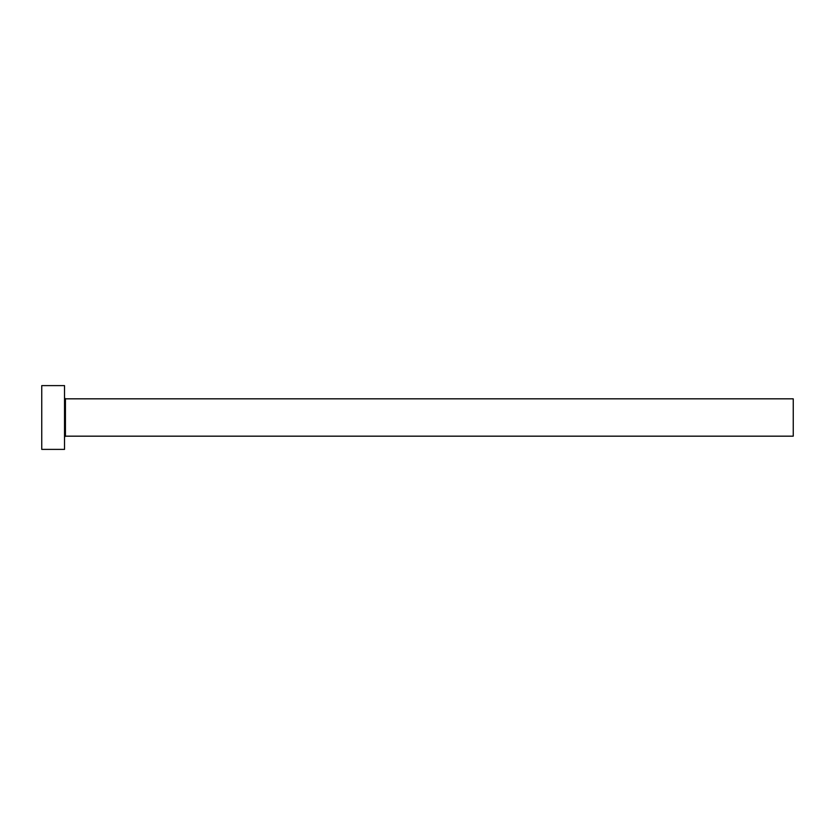 <?xml version="1.0" encoding="UTF-8"?>
<svg xmlns="http://www.w3.org/2000/svg" width="835" height="835" viewBox="0 0 835 835"><rect width="100%" height="100%" fill="white"/><g stroke="black" fill="none" stroke-linecap="round" stroke-linejoin="round"><path stroke-width="0.63" stroke-dasharray="4.17 3.13" d="M64.525 449.387L64.525 385.613M793.25 436.173L793.25 398.827M41.75 449.387L41.75 385.613M64.525 417.5L64.525 437.081L64.525 417.5M65.433 436.173L65.433 398.827"/><path stroke-width="1.25" d="M65.433 436.173L65.433 398.827L793.25 398.827L793.25 436.173L65.433 436.173L64.525 437.081M64.525 417.5L64.525 449.387L41.75 449.387L41.75 385.613L64.525 385.613L64.525 417.5M65.433 398.827L64.525 397.919"/></g></svg>
